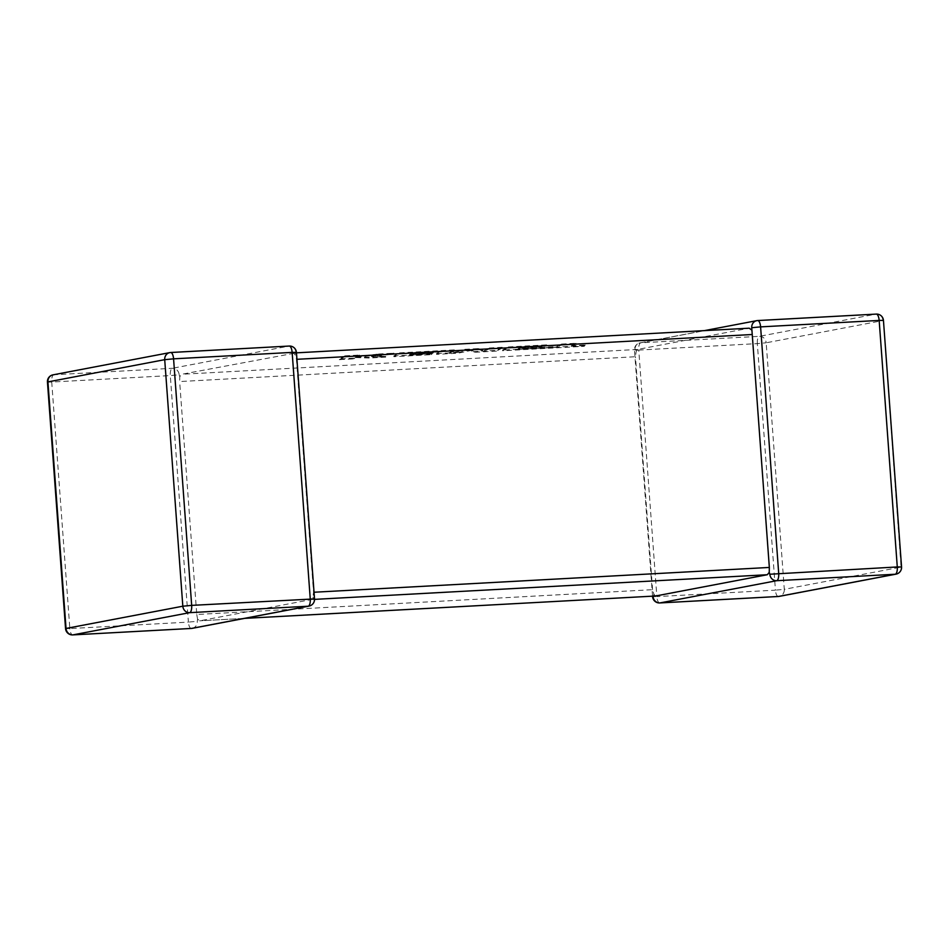 <?xml version="1.0" encoding="UTF-8"?>
<svg xmlns="http://www.w3.org/2000/svg" width="949" height="949" viewBox="0 0 949 949"><rect width="100%" height="100%" fill="white"/><g stroke="black" fill="none" stroke-linecap="round" stroke-linejoin="round"><path stroke-width="0.71" stroke-dasharray="4.75 3.56" d="M192.22 628.345A6.833 6.323 79.2 0 0 197.262 621.287L197.582 619.175L199.8 620.812L311.497 599.543L312.873 597.229L313.538 592.259L296.432 359.327L295.056 354.677L293.395 353.004L296.456 352.838L181.686 374.274L179.764 376.623L179.658 381.557L635.462 356.741L636.127 351.771L637.503 349.457L749.2 328.188M244.545 618.38L199.67 620.824L244.605 618.368M52.978 374.855A6.833 6.323 -100.8 0 1 53.761 374.76L172.338 368.295A6.833 6.323 -100.8 0 1 179.159 374.76L170.298 375.579L188.4 622.117L69.835 628.57L51.721 382.044L170.298 375.579A6.833 2.562 86.9 0 1 172.338 368.295L289.113 346.065A6.833 6.323 79.2 0 1 295.934 352.53L295.056 354.677M308.994 606.114A6.833 6.323 -100.8 0 0 314.036 599.056L312.873 597.229M655.605 595.996L653.944 594.323L652.568 589.673L196.763 614.489L179.658 381.557M179.159 374.76L179.764 376.623M652.568 589.673L635.462 356.741M196.763 614.489L197.582 619.175M653.066 596.47L653.944 594.323M883.448 320.406L901.064 567.099L784.289 589.329L766.175 342.791L882.961 320.56A6.833 6.323 -100.8 0 0 876.141 314.107L759.354 336.337L640.789 342.791A6.833 2.562 86.9 0 0 638.748 350.074L757.326 343.621L775.428 590.159L656.85 596.613L638.748 350.074L634.478 350.098L636.127 351.771M518.118 349.398L556.921 347.287L561.583 344.795L576.055 344.001L571.393 346.492L584.204 346.326L502.602 350.774L508.367 347.69L546.766 345.602L521.713 347.488L520.254 348.259L542.057 347.073L518.118 349.398L518.071 348.663L541.393 347.381L556.873 346.539L556.921 347.287M556.873 346.539L561.523 344.048L561.583 344.795M561.523 344.048L575.996 343.265L576.055 344.001M575.996 343.265L571.345 345.744L571.393 346.492M571.345 345.744L585.26 344.997L585.319 345.733M585.26 344.997L584.204 346.326M584.145 345.59L502.555 350.027L502.602 350.774M502.555 350.027L508.308 346.943L508.367 347.69M508.308 346.943L546.719 344.855L546.766 345.602M546.719 344.855L545.639 346.183M545.58 345.448L521.653 346.741L521.713 347.488M521.653 346.741L520.254 348.259M520.194 347.512L542.009 346.326L542.057 347.073M542.009 346.326L540.977 347.642M540.918 346.895L519.115 348.081L519.162 348.829M519.115 348.081L518.071 348.663M496.481 351.106L474.192 352.316L470.74 350.525L458.13 353.194L436.493 354.368L441.166 351.877L412.981 353.408L411.522 354.179L433.337 352.992L409.399 355.317L431.415 354.653L393.871 356.694L399.624 353.609L454.381 350.632L449.233 353.372L464.832 350.062L478.391 349.327L484.156 351.486L489.328 348.722L502.246 348.022L496.481 351.106L496.422 350.359L474.132 351.581L474.192 352.316M474.132 351.581L470.68 349.79L470.74 350.525M470.68 349.79L458.082 352.447L458.13 353.194M458.082 352.447L436.433 353.633L436.493 354.368M436.433 353.633L441.107 351.13L441.166 351.877M441.107 351.13L412.934 352.66L412.981 353.408M412.934 352.66L411.522 354.179M411.463 353.431L433.278 352.245L433.337 352.992M433.278 352.245L432.246 353.562M432.198 352.814L410.383 354.001L410.431 354.748M410.383 354.001L409.399 355.317M409.339 354.582L432.495 353.313L432.554 354.06M432.495 353.313L431.415 354.653M431.368 353.906L393.811 355.946L393.871 356.694M393.811 355.946L399.565 352.862L399.624 353.609M399.565 352.862L454.322 349.884L454.381 350.632M454.322 349.884L449.174 352.637L449.233 353.372M449.174 352.637L464.785 349.315L464.832 350.062M464.785 349.315L478.332 348.58L478.391 349.327M478.332 348.58L484.109 350.739L484.156 351.486M484.109 350.739L489.281 347.986L489.328 348.722M489.281 347.986L502.199 347.275L502.246 348.022M502.199 347.275L496.422 350.359M339.267 359.671L345.045 356.587L359.505 355.792L356.349 357.476L378.485 354.76L393.954 353.918L371.45 356.646L385.863 357.132L369.137 358.046L356.219 357.559L353.74 358.876L339.267 359.671L339.22 358.924L344.997 355.839L345.045 356.587M344.997 355.839L359.446 355.056L359.505 355.792M359.446 355.056L356.29 356.729L356.349 357.476M356.29 356.729L378.437 354.013L378.485 354.76M378.437 354.013L393.894 353.17L393.954 353.918M393.894 353.17L371.391 355.911L371.45 356.646M371.391 355.911L385.804 356.385L385.863 357.132M385.804 356.385L369.078 357.298L369.137 358.046M369.078 357.298L356.172 356.824L356.219 357.559M356.172 356.824L353.74 358.876M353.692 358.141L339.22 358.924M191.176 628.452A6.833 2.562 86.9 0 1 188.4 622.117L197.262 621.287M637.503 349.457L181.686 374.274M47.45 382.056L51.721 382.044A6.833 2.562 86.9 0 1 53.761 374.76L170.796 352.506M634.964 349.944A6.833 6.323 -100.8 0 1 640.789 342.791L757.824 320.548M314.546 599.377L311.497 599.543M65.552 628.594L69.835 628.57A6.833 2.562 86.9 0 0 72.551 634.905M659.579 602.935A6.833 2.562 86.9 0 1 656.85 596.613L652.58 596.624M778.204 596.494A6.833 2.562 86.9 0 1 775.428 590.159L784.289 589.329A6.833 6.323 -100.8 0 1 779.236 596.375M896.022 574.145A6.833 6.323 79.2 0 0 901.064 567.099L901.55 566.944M757.326 343.621A6.833 2.562 86.9 0 1 759.354 336.337A6.833 6.323 79.2 0 1 766.175 342.791L757.326 343.621M541.393 347.381L541.44 348.129M652.544 596.162L634.478 350.098A6.833 6.833 0 0 1 640.006 342.886L704.455 330.62"/><path stroke-width="1.42" d="M244.605 618.368L655.605 595.996L767.314 574.726L314.546 599.377M769.841 574.24L897.279 566.956L879.165 320.43L760.6 326.883L778.702 573.421A6.833 2.562 86.9 0 1 776.662 580.705L659.887 602.935L778.465 596.47L895.239 574.24L776.662 580.705A6.833 6.323 79.2 0 1 769.841 574.24L769.236 572.377L767.314 574.726M314.036 592.235L769.342 567.443L752.237 334.511L296.93 359.303M655.605 595.996L244.545 618.38M653.066 596.47L652.58 596.624A6.833 6.833 0 0 0 659.757 602.947A6.833 2.562 86.9 0 0 659.887 602.935A6.833 6.323 -100.8 0 1 653.066 596.47L653.173 596.126M757.824 320.548L876.141 314.107A6.833 2.562 86.9 0 1 876.259 314.095L757.693 320.548A6.833 2.562 86.9 0 0 757.563 320.56A6.833 6.323 79.2 0 0 751.738 327.713L752.237 334.511M769.342 567.443L769.236 572.377M749.2 328.188L296.456 352.838L749.2 328.188L751.418 329.825M191.176 628.452A6.833 2.562 86.9 0 0 191.307 628.452A6.833 2.562 86.9 0 0 191.437 628.44A6.833 6.323 79.2 0 0 192.22 628.345L308.994 606.114A6.833 6.323 -100.8 0 1 308.211 606.209L189.646 612.663L72.859 634.893L191.437 628.44L308.211 606.209A6.833 2.562 86.9 0 0 310.252 598.926L292.15 352.387L173.572 358.841L191.674 605.379L314.522 598.902L296.42 352.376L292.15 352.387A6.833 2.562 86.9 0 0 289.243 346.053L170.666 352.506A6.833 2.562 86.9 0 1 173.572 358.841L164.711 359.671L47.936 381.901L66.039 628.44L182.825 606.209L164.711 359.671A6.833 6.323 79.2 0 1 169.764 352.625L52.978 374.855A6.833 6.833 0 0 0 47.45 382.056L65.552 628.594A6.833 6.833 0 0 0 72.741 634.905A6.833 2.562 86.9 0 1 72.551 634.905M170.796 352.506L289.113 346.065A6.833 2.562 86.9 0 1 289.243 346.053A6.833 6.833 0 0 1 296.42 352.376M47.45 382.056L47.936 381.901A6.833 6.323 -100.8 0 1 52.978 374.855M170.535 352.53A6.833 6.323 79.2 0 0 169.764 352.625A6.833 6.833 0 0 1 170.666 352.506A6.833 2.562 86.9 0 0 170.535 352.53M192.22 628.345A6.833 6.833 0 0 1 191.307 628.452L72.741 634.905A6.833 2.562 86.9 0 0 72.859 634.893A6.833 6.323 -100.8 0 1 66.039 628.44L65.552 628.594M182.825 606.209A6.833 6.323 79.2 0 0 189.646 612.663A6.833 2.562 86.9 0 0 191.674 605.379L182.825 606.209M896.022 574.145A6.833 6.833 0 0 0 901.55 566.944L897.279 566.956A6.833 2.562 86.9 0 1 895.239 574.24A6.833 6.323 79.2 0 0 896.022 574.145L779.236 596.375A6.833 6.323 -100.8 0 1 778.465 596.47A6.833 2.562 86.9 0 1 778.334 596.494L659.757 602.947A6.833 2.562 86.9 0 1 659.579 602.935M779.236 596.375A6.833 6.833 0 0 1 778.334 596.494A6.833 2.562 86.9 0 1 778.204 596.494M751.738 327.713L760.6 326.883A6.833 2.562 86.9 0 0 757.693 320.548A6.833 6.833 0 0 0 756.78 320.655L704.455 330.62M883.448 320.406A6.833 6.833 0 0 0 876.259 314.095A6.833 2.562 86.9 0 1 879.165 320.43L883.448 320.406L901.55 566.944M308.994 606.114A6.833 6.833 0 0 0 314.522 598.902"/></g></svg>
